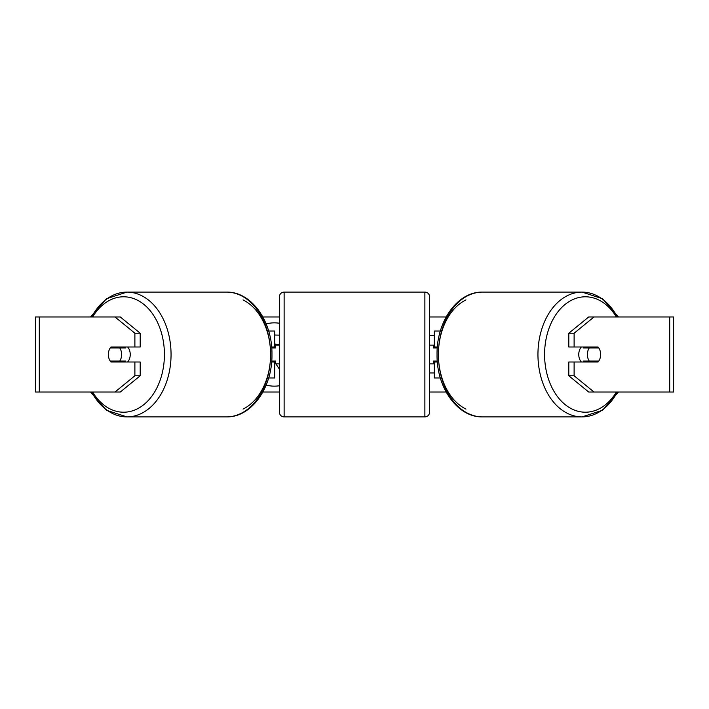 <?xml version="1.0" encoding="UTF-8"?>
<svg xmlns="http://www.w3.org/2000/svg" width="709" height="709" viewBox="0 0 709 709"><rect width="100%" height="100%" fill="white"/><g stroke="black" fill="none" stroke-linecap="round" stroke-linejoin="round"><path stroke-width="1.06" d="M274.738 347.933L274.738 346.993L271.627 346.993M274.738 346.993L274.738 331.041L268.649 331.041M268.649 377.959L274.738 377.959L274.738 361.067M271.627 362.007L274.738 362.007M440.351 331.041L434.262 331.041L434.262 346.993L437.373 346.993M440.351 377.959L434.262 377.959L434.262 361.067M434.262 347.933L434.262 346.993M437.373 362.007L434.262 362.007M581.407 362.007A9.385 6.638 -90 0 1 578.757 354.5A9.385 6.638 -90 0 1 581.407 346.993M587.38 354.5A9.385 6.638 -90 0 1 589.276 347.933L598.75 347.933A9.385 6.638 -90 0 1 600.647 354.5A9.385 6.638 -90 0 1 598.75 361.067L589.276 361.067A9.385 6.638 -90 0 1 587.38 354.5M584.065 346.993A9.385 6.638 -90 0 0 583.303 347.933L589.276 347.933M592.024 346.993A9.385 6.638 -90 0 1 592.786 347.933M592.786 361.067A9.385 6.638 -90 0 1 592.024 362.007M584.065 362.007A9.385 6.638 -90 0 1 583.303 361.067L589.276 361.067M279.426 323.26A31.648 31.648 0 0 0 266.167 323.924M266.167 385.076A31.648 31.648 0 0 0 279.426 385.74M140.196 333.221L140.196 346.993L111.003 346.993A9.385 6.638 -90 0 0 108.353 354.5A9.385 6.638 -90 0 0 111.003 362.007L140.196 362.007L140.196 375.779L120.291 392.033L35.45 392.033L35.45 316.967L120.291 316.967L140.196 333.221L134.887 333.221L114.982 316.967M116.311 362.007A9.385 6.638 90 0 1 115.549 361.067M429.574 372.969L434.262 372.969M434.262 335.428L429.574 335.428M262.871 316.967L279.426 316.967M429.574 316.967L446.129 316.967M262.871 392.033L279.426 392.033M429.574 392.033L446.129 392.033M594.018 392.033L673.55 392.033L673.55 316.967L594.018 316.967L574.113 333.221L568.804 333.221L568.804 346.993L597.997 346.993A9.385 6.638 -90 0 1 597.997 362.007L574.113 362.007L574.113 375.779L594.018 392.033L588.709 392.033L568.804 375.779L568.804 362.007L574.113 362.007M574.113 346.993L574.113 333.221M568.804 375.779L574.113 375.779M592.689 362.007A9.385 6.638 90 0 0 593.451 361.067M593.451 347.933A9.385 6.638 90 0 0 592.689 346.993M568.804 333.221L588.709 316.967L594.018 316.967M134.887 346.993L134.887 333.221M115.549 347.933A9.385 6.638 90 0 1 116.311 346.993M114.982 392.033L134.887 375.779L134.887 362.007M134.887 375.779L140.196 375.779M274.738 335.038L279.426 335.135M279.426 369.212L275.89 363.885M275.677 363.566L274.738 362.157M279.426 344.565L274.738 344.06M127.593 362.007A9.385 6.638 -90 0 0 130.243 354.5A9.385 6.638 -90 0 0 127.593 346.993M119.724 361.067A9.385 6.638 -90 0 0 121.62 354.5A9.385 6.638 -90 0 0 119.724 347.933L110.249 347.933A9.385 6.638 -90 0 0 108.353 354.5A9.385 6.638 -90 0 0 110.249 361.067L125.697 361.067A9.385 6.638 -90 0 1 124.935 362.007M116.214 361.067A9.385 6.638 -90 0 0 116.976 362.007M119.724 347.933L125.697 347.933A9.385 6.638 -90 0 0 124.935 346.993M116.976 346.993A9.385 6.638 -90 0 0 116.214 347.933M424.877 416.901L424.877 292.099L284.123 292.099A4.688 4.688 0 0 0 279.426 296.787L279.426 412.213A4.688 4.688 0 0 0 284.123 416.901L424.877 416.901A4.688 4.688 0 0 0 429.574 412.213L429.574 363.885L433.323 363.885L433.323 361.067L437.293 361.067M424.877 292.099A4.688 4.688 0 0 1 429.574 296.787L429.574 412.213M279.426 345.115L275.677 345.115L275.677 347.933L271.707 347.933M271.707 361.067L275.677 361.067L275.677 363.885L279.426 363.885M437.293 347.933L433.323 347.933L433.323 345.115L429.574 345.115L429.574 296.787M617.326 316.967A62.401 44.126 90 0 0 582.071 292.099A62.401 44.126 90 0 0 537.945 354.5A62.401 44.126 90 0 0 582.071 416.901A62.401 44.126 90 0 0 617.326 392.033M616.387 392.033A57.713 40.812 -90 0 1 571.241 408.632A57.713 40.812 -90 0 1 544.583 354.5A57.713 40.812 -90 0 1 571.241 300.368A57.713 40.812 -90 0 1 616.387 316.967M465.981 299.916A57.713 40.812 90 0 0 438.419 354.5A62.401 44.126 -90 0 1 482.545 292.099C457.34 291.488 436.452 321.718 437.045 354.5C436.452 387.282 457.34 417.512 482.545 416.901A62.401 44.126 -90 0 1 438.419 354.5A57.713 40.812 90 0 0 465.981 409.084M669.704 392.033L669.704 316.967M39.296 392.033L39.296 316.967M91.674 316.967A62.401 44.126 90 0 1 126.929 292.099A62.401 44.126 90 0 1 171.055 354.5A62.401 44.126 90 0 1 126.929 416.901A62.401 44.126 90 0 1 91.674 392.033M92.613 392.033A57.713 40.812 -90 0 0 137.759 408.632A57.713 40.812 -90 0 0 164.417 354.5A57.713 40.812 -90 0 0 137.759 300.368A57.713 40.812 -90 0 0 92.613 316.967M243.019 299.916A57.713 40.812 90 0 1 270.581 354.5A62.401 44.126 -90 0 0 226.455 292.099C251.66 291.488 272.548 321.718 271.955 354.5C272.548 387.282 251.66 417.512 226.455 416.901A62.401 44.126 -90 0 0 270.581 354.5A57.713 40.812 90 0 1 243.019 409.084M284.123 292.099L284.123 416.901M482.545 292.099L582.071 292.099L602.632 298.773L618.478 316.967M482.545 416.901L582.071 416.901L602.632 410.227L618.478 392.033M226.455 416.901L126.929 416.901L106.368 410.227L90.522 392.033M226.455 292.099L126.929 292.099L106.368 298.773L90.522 316.967"/></g></svg>
